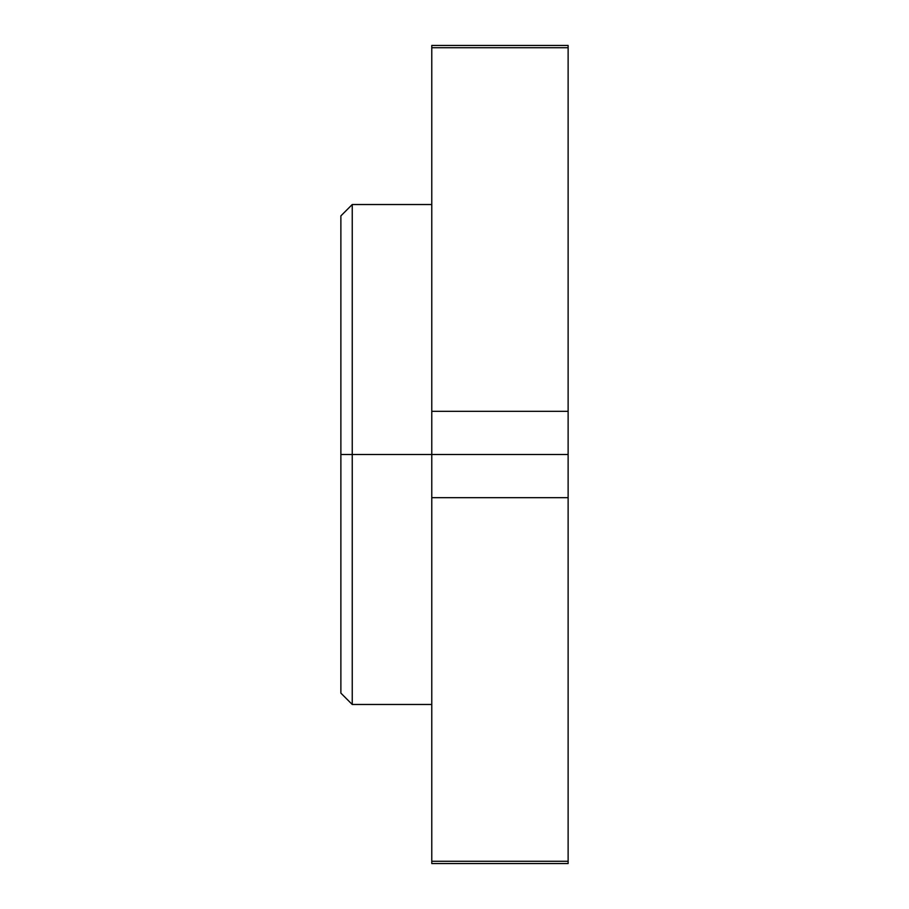 <?xml version="1.0" encoding="UTF-8"?>
<svg xmlns="http://www.w3.org/2000/svg" width="909" height="909" viewBox="0 0 909 909"><rect width="100%" height="100%" fill="white"/><g stroke="black" fill="none" stroke-linecap="round" stroke-linejoin="round"><path stroke-width="1.36" d="M431.775 454.5L352.238 454.5L352.238 704.475L352.238 454.5L340.875 454.5L340.875 693.112L340.875 454.5L352.238 454.5L352.238 204.525L352.238 454.5L568.125 454.5L568.125 411.334L431.775 411.334L431.775 497.666L568.125 497.666L568.125 45.45L568.125 47.734L431.775 47.734L568.125 47.734L568.125 411.334L431.775 411.334L431.775 863.55L431.775 861.266L568.125 861.266L568.125 454.5L431.775 454.5M568.125 863.55L568.125 861.266L431.775 861.266L431.775 497.666L568.125 497.666L568.125 863.55L431.775 863.55M431.775 45.45L431.775 411.334L431.775 45.45L568.125 45.45M340.875 215.887L340.875 454.5L340.875 215.887L352.238 204.525L431.775 204.525M431.775 704.475L352.238 704.475L340.875 693.112"/></g></svg>
